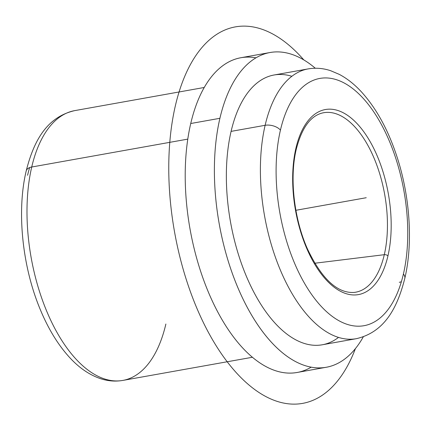 <?xml version="1.0" encoding="UTF-8"?>
<svg xmlns="http://www.w3.org/2000/svg" width="431" height="431" viewBox="0 0 431 431"><rect width="100%" height="100%" fill="white"/><g stroke="black" fill="none" stroke-linecap="round" stroke-linejoin="round"><path stroke-width="0.65" d="M326.289 367.26L297.115 372.47A159.863 80.171 -100.1 0 1 209.062 293.737A159.863 80.171 -100.1 0 1 190.734 123.514L219.907 118.299A159.863 80.171 79.9 0 0 238.241 288.522A159.863 80.171 79.9 0 0 326.289 367.26A159.863 80.171 79.9 0 0 363.311 336.821A159.863 80.171 -100.1 0 1 256.337 322.695A159.863 80.171 -100.1 0 1 219.907 118.299L190.734 123.514A159.863 80.171 -100.1 0 1 240.864 57.727A159.863 80.171 -100.1 0 1 255.933 57.835A159.863 80.171 79.9 0 0 190.734 123.514A159.863 80.171 79.9 0 0 214.757 306.118A159.863 80.171 79.9 0 0 311.214 367.153M315.309 68.243A159.863 80.171 79.9 0 0 270.038 52.517A159.863 80.171 79.9 0 0 219.907 118.299A159.863 80.171 -100.1 0 1 315.309 68.243M291.852 76.292A137.026 68.723 79.9 0 0 231.086 131.385A137.026 68.723 79.9 0 0 253.579 291.642A137.026 68.723 79.9 0 0 338.513 337.398M265.124 125.302A137.026 68.723 79.9 0 0 280.84 271.207A137.026 68.723 79.9 0 0 356.308 338.691A137.026 68.723 -100.1 0 1 280.84 271.207A137.026 68.723 -100.1 0 1 265.124 125.302L231.086 131.385L265.124 125.302A137.026 68.723 -100.1 0 1 308.095 68.912A137.026 68.723 79.9 0 0 265.124 125.302A11.421 6.422 13.1 0 1 280.441 130.103A11.421 6.422 -166.9 0 0 265.124 125.302M322.269 344.778A137.026 68.723 -100.1 0 1 246.801 277.289A137.026 68.723 -100.1 0 1 231.086 131.385A137.026 68.723 -100.1 0 1 274.057 74.994L308.095 68.912C315.621 67.619 323.142 68.217 330.669 70.716L339.267 74.369C347.052 78.48 354.395 84.266 361.28 91.717C376.004 107.874 387.744 129.079 396.509 155.332C409.951 195.437 413.259 242.723 404.806 278.351A11.421 6.422 -166.9 0 0 403.411 274.024A125.61 62.996 79.9 0 0 365.445 100.902A125.61 62.996 79.9 0 0 280.441 130.103A125.61 62.996 79.9 0 0 318.407 303.225A125.61 62.996 79.9 0 0 403.411 274.024A11.421 6.422 13.1 0 1 404.806 278.351C397.096 308.93 383.973 332.317 356.308 338.691L322.269 344.778M399.278 282.305A11.421 6.422 -166.9 0 0 401.38 281.723A11.421 6.422 13.1 0 1 399.278 282.305M204.229 87.477L74.692 110.627C47.027 117 33.904 140.387 26.194 170.967C16.637 210.958 22.175 265.701 39.797 308.391C47.895 328.239 57.819 344.584 69.563 357.434C79.051 367.788 89.341 374.857 100.445 378.639C107.928 381.106 115.416 381.699 122.905 380.406A137.026 68.723 -100.1 0 1 47.437 312.922A137.026 68.723 -100.1 0 1 31.722 167.012L187.781 139.121L31.722 167.012A137.026 68.723 -100.1 0 1 74.692 110.627A137.026 68.723 79.9 0 0 31.722 167.012A11.421 6.422 -166.9 0 0 26.194 170.967A11.421 6.422 13.1 0 1 31.722 167.012A137.026 68.723 79.9 0 0 47.437 312.922A137.026 68.723 79.9 0 0 122.905 380.406A137.026 68.723 79.9 0 0 165.876 324.02M27.589 175.293A125.61 62.996 -100.1 0 1 29.62 167.594M280.441 130.103A125.61 62.996 -100.1 0 1 365.445 100.902A125.61 62.996 -100.1 0 1 403.411 274.024A125.61 62.996 -100.1 0 1 318.407 303.225A125.61 62.996 -100.1 0 1 280.441 130.103M295.914 148.21A94.001 47.141 79.9 0 0 324.322 277.769A94.001 47.141 79.9 0 0 387.938 255.917A94.001 47.141 79.9 0 0 359.529 126.358A94.001 47.141 79.9 0 0 295.914 148.21A94.001 47.141 -100.1 0 1 359.529 126.358A94.001 47.141 -100.1 0 1 387.938 255.917A2.855 1.605 -166.9 0 0 384.296 254.689A91.151 45.713 79.9 0 0 373.111 155.941A91.151 45.713 79.9 0 0 321.698 113.17A91.151 45.713 -100.1 0 1 373.111 155.941A91.151 45.713 -100.1 0 1 384.296 254.689A2.855 1.605 13.1 0 1 387.938 255.917A94.001 47.141 -100.1 0 1 324.322 277.769A94.001 47.141 -100.1 0 1 295.914 148.21A2.855 1.605 13.1 0 1 296.259 149.293A2.855 1.605 -166.9 0 0 295.914 148.21M353.743 292.466A91.151 45.713 79.9 0 0 384.296 254.689A91.151 45.713 -100.1 0 1 353.743 292.466C337.042 293.155 321.618 278.663 307.481 248.989C293.958 218.84 289.368 177.712 296.259 149.293C301.576 128.497 310.051 116.456 321.698 113.17M314.77 263.239L384.296 254.689L314.77 263.239M295.898 210.29L366.237 197.721M355.424 348.582A191.267 95.924 -100.1 0 1 249.247 385.228A191.267 95.924 -100.1 0 1 169.652 192.786A191.267 95.924 -100.1 0 1 303.839 59.941M270.038 52.517L240.864 57.727M122.905 380.406L252.442 357.256"/></g></svg>
